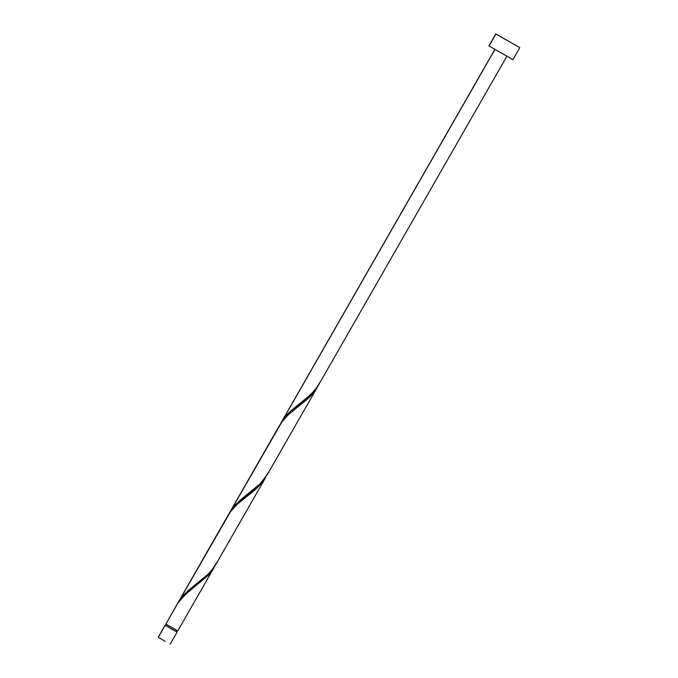 <?xml version="1.0" encoding="UTF-8"?>
<svg xmlns="http://www.w3.org/2000/svg" width="678" height="678" viewBox="0 0 678 678"><rect width="100%" height="100%" fill="white"/><g stroke="black" fill="none" stroke-linecap="round" stroke-linejoin="round"><path stroke-width="1.02" d="M176.517 631.718L165.161 625.294L158.296 637.286L165.144 641.32L158.228 637.227L165.093 625.226L165.712 625.531M166.381 624.37L165.754 625.625L166.424 624.455L165.754 625.625L176.424 631.701M495.923 34.027L519.78 47.646L495.923 34.027L489.05 46.019L495.788 33.9L519.772 47.646L495.923 34.027M488.906 45.901L512.907 59.647L488.923 45.901L495.779 33.9M280.234 424.284L494.898 49.545L282.624 420.191L286.023 415.775L291.455 410.402L311.371 394.054L317.897 386.129L506.907 56.206M494.906 49.333L281.362 422.208M176.992 604.471L165.847 624.091L176.992 604.471M177.314 603.962L227.554 516.195M178.009 602.674L228.037 515.331M228.706 514.263L279.09 426.208M279.565 425.343L229.834 512.195M175.238 607.7L177.907 603.03L184.687 595.115L208.163 575.351L215.053 565.749L208.019 575.503L185.306 594.538L177.907 603.03L165.847 624.091L177.704 630.837M230.834 511.102L179.56 600.157L182.958 595.742L188.382 590.369L208.299 574.02L212.985 568.732L216.062 564.054L265.801 477.21L261.454 483.397L257.157 487.906L238.283 503.245L230.834 511.102M226.774 517.721L229.444 513.051L236.224 505.127L255.352 489.541L259.699 485.363L265.801 477.21M282.362 421.114L231.088 510.178L234.495 505.763L239.919 500.389L259.835 484.041L267.437 474.354L317.329 387.223L312.99 393.409L308.685 397.927L289.82 413.266L282.362 421.114M278.302 427.733L280.98 423.064L287.752 415.148L306.888 399.562L311.227 395.384L317.329 387.223M165.915 624.082L177.772 630.904L214.265 567.189M176.212 631.532L166.246 625.819M165.695 625.574L176.492 631.76L177.178 630.557M320.245 381.951L314.558 390.63L305.837 398.978L291.286 410.546L286.997 414.699L280.412 423.936M268.717 471.93L263.022 480.617L258.911 484.931L235.469 504.678L228.884 513.916M217.18 561.918L211.485 570.596L207.375 574.919L183.933 594.665L177.348 603.903M165.093 625.226L158.22 637.227M519.78 47.646L512.907 59.647M177.094 632.099L170.22 644.1"/></g></svg>
